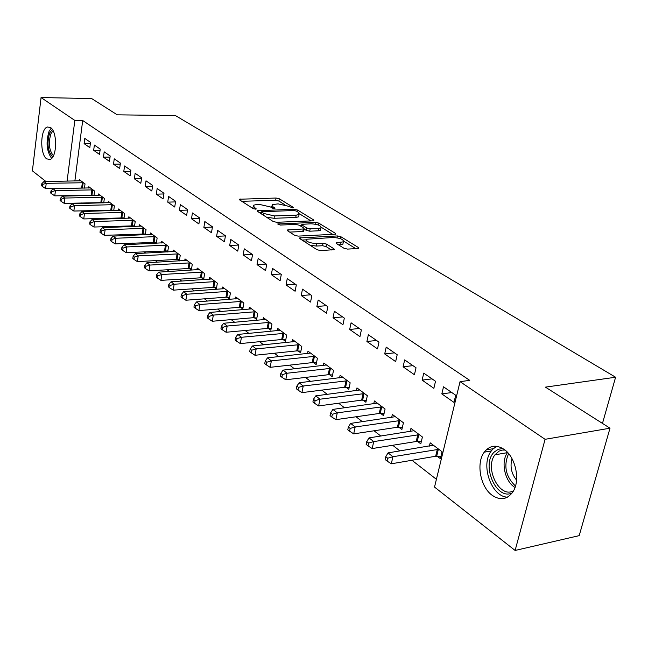 <?xml version="1.0" encoding="UTF-8"?>
<svg xmlns="http://www.w3.org/2000/svg" width="648" height="648" viewBox="0 0 648 648"><rect width="100%" height="100%" fill="white"/><g stroke="black" fill="none" stroke-linecap="round" stroke-linejoin="round"><path stroke-width="0.97" d="M292.718 207.935L293.35 207.797L293.171 207.311L279.312 198.774L276.08 198.037L239.387 199.236L239.614 199.892L253.174 208.624L255.514 209.158L256.195 209.004L256.033 208.526L254.251 207.384L253.498 205.222L256.6 204.541L259.613 204.452L270.175 206.874L274.29 208.535L274.946 208.397L274.768 207.919L272.97 206.785L272.176 204.622L278.122 203.885L288.603 206.283L292.718 207.935M492.083 495.234C480.241 486.842 475.948 462.964 484.242 452.166C489.637 445.362 496.214 444.398 503.982 449.291C515.654 456.929 520.676 480.524 512.924 491.84C507.238 499.632 500.288 500.758 492.083 495.234M46.705 158.873C39.763 154.443 40.257 128.814 47.361 127L50.52 127.534C57.518 131.633 57.145 157.545 50.09 159.457L46.705 158.873M343.983 248.265L347.531 249.091L357.817 248.524L358.644 248.338L358.336 247.487L340.897 236.739L337.446 235.937L299.692 237.921L299.951 238.723L317.058 249.739L320.647 250.574L334.271 249.666L333.987 248.816L326.535 244.102L323.012 243.284L316.734 243.608C309.42 243.049 306.034 241.591 306.577 239.234L333.274 237.492C340.508 238.067 343.869 239.517 343.351 241.842L336.215 242.757L336.498 243.583L343.983 248.265M460.048 381.648L545.081 439.312L515.12 550.452L434.525 487.077L460.048 381.648L469.76 380.368L82.701 120.52L74.828 120.439L67.092 181.14M45.951 181.505L32.4 170.853L41.067 97.548L91.668 98.561L117.239 114.826L175.438 115.571L615.6 377.233L545.43 387.131L610.003 428.198L545.081 439.312M41.067 97.548L74.828 120.439M312.984 220.83L313.867 220.636L313.591 219.899L297.586 210.041L294.289 209.28L257.272 210.713L257.507 211.402L273.181 221.495L276.591 222.28L312.984 220.83M318.784 223.106L335.478 233.393L335.769 234.187L298.129 236.115L294.638 235.305L287.566 230.753L287.315 229.983L304.163 228.906L303.896 228.136L299.246 225.204L295.836 224.419L280.26 225.059L277.684 223.981L315.406 222.329L318.784 223.106L318.403 225.026M602.47 423.403L615.6 377.233M423.743 373.118L422.123 380.125L433.86 388.33L435.521 381.275L423.743 373.118M417.693 441.49L420.795 443.848L422.407 436.995L410.945 428.393L410.216 431.511M386.2 347.117L384.701 353.938L395.661 361.608L397.192 354.731L386.2 347.117M380.692 413.465L383.592 415.668L385.082 408.993L374.366 400.958L373.742 403.793M351.078 322.801L349.693 329.443L359.956 336.628L361.373 329.929L351.078 322.801M346.064 387.245L348.786 389.302L350.163 382.798L340.119 375.265L339.576 377.865M318.168 300.016L316.88 306.488L326.503 313.219L327.823 306.698L318.168 300.016M313.591 362.645L316.143 364.581L317.423 358.239L307.994 351.167L307.517 353.557M287.25 278.608L286.051 284.918L295.107 291.252L296.322 284.893L287.25 278.608M283.079 339.536L285.476 341.35L286.667 335.162L277.798 328.512L277.376 330.723M258.163 258.471L257.045 264.627L265.567 270.589L266.709 264.384L258.163 258.471M254.348 317.771L256.608 319.488L257.718 313.446L249.359 307.176L248.986 309.226M230.737 239.476L229.7 245.495L237.743 251.116L238.796 245.057L230.737 239.476M227.246 297.254L229.384 298.866L230.421 292.969L222.531 287.048L222.199 288.951M204.841 221.551L203.877 227.424L211.475 232.737L212.463 226.824L204.841 221.551M201.65 277.862L203.674 279.393L204.638 273.626L197.178 268.029L196.887 269.803M180.355 204.59L179.447 210.333L186.64 215.363L187.564 209.579L180.355 204.59M177.431 259.516L179.285 260.925M179.35 260.925L180.241 255.328L173.186 250.023L172.919 251.683M157.156 188.528L156.306 194.141L163.118 198.912L163.984 193.258L157.156 188.528M154.483 242.133L155.949 243.243M156.338 243.227L157.14 237.986L150.441 232.964L150.206 234.519M135.149 173.291L134.355 178.783L140.819 183.311L141.637 177.779L135.149 173.291M132.702 225.642L133.812 226.484M134.492 226.452L135.213 221.543L128.855 216.772L128.644 218.23M114.251 158.825L113.505 164.195L119.645 168.496L120.407 163.085L114.251 158.825M112.007 209.96L112.793 210.56M113.732 210.535L114.388 205.918L108.338 201.382L108.143 202.751M94.373 145.055L93.668 150.32L99.517 154.41L100.229 149.113L94.373 145.055M92.316 195.048L92.81 195.429M93.984 195.396L94.568 191.055L88.817 186.729L88.638 188.025M82.701 120.52L74.868 181.003M72.997 195.413L72.932 195.907M81.211 202.889L81.972 203.472M91.012 210.511L91.919 211.216M101.056 218.327L102.125 219.162M111.367 226.355L112.598 227.31M121.946 234.584L123.347 235.678M132.799 243.032L134.387 244.272M143.945 251.708L145.727 253.093M155.399 260.618L157.383 262.165M167.16 269.771L169.355 271.48M179.253 279.183L181.675 281.07M191.695 288.862L194.351 290.936M204.484 298.825L207.392 301.085M217.655 309.072L220.822 311.534M231.215 319.618L234.657 322.299M245.179 330.488L248.913 333.396M259.565 341.682L263.615 344.833M274.404 353.233L278.778 356.635M289.705 365.14L294.419 368.809M305.491 377.428L310.578 381.389M321.797 390.12L327.272 394.373M338.637 403.226L344.525 407.803M356.044 416.769L362.362 421.686M374.05 430.782L380.83 436.055M392.672 445.273L399.946 450.935M411.958 460.283L436.404 479.309M84.467 188.114L85.026 183.886L79.404 179.674L79.234 180.93M84.791 138.421L84.11 143.629L89.821 147.623L90.509 142.382L84.791 138.421M102.036 202.411L102.684 202.897M103.737 202.873L104.352 198.393L98.456 193.963L98.277 195.299M104.19 151.851L103.461 157.172L109.455 161.36L110.192 156.014L104.19 151.851M122.221 217.704L123.169 218.416M123.987 218.392L124.667 213.629L118.463 208.98L118.268 210.389M124.57 165.969L123.8 171.396L130.102 175.802L130.888 170.343L124.57 165.969M143.451 233.782L144.731 234.754M145.274 234.73L146.035 229.659L139.506 224.767L139.288 226.265M146.011 180.816L145.192 186.365L151.826 191.006L152.661 185.417L146.011 180.816M165.799 250.711L167.459 251.967M167.686 251.951L168.537 246.54L161.66 241.38L161.417 242.984M168.602 196.457L167.727 202.127L174.717 207.028L175.616 201.309L168.602 196.457M189.378 268.564L191.338 270.054L192.27 264.352L185.02 258.908L184.737 260.618M192.432 212.957L191.492 218.757L198.879 223.933L199.835 218.084L192.432 212.957M214.269 287.42L216.351 288.992L217.347 283.16L209.677 277.409L209.369 279.239M217.606 230.388L216.61 236.334L224.419 241.793L225.439 235.815L217.606 230.388M240.602 307.363L242.798 309.031L243.867 303.053L235.751 296.97L235.402 298.939M244.247 248.832L243.178 254.923L251.448 260.707L252.55 254.583L244.247 248.832M268.499 328.496L270.824 330.253L271.974 324.138L263.372 317.682L262.975 319.812M272.484 268.385L271.334 274.622L280.114 280.762L281.289 274.485L272.484 268.385M298.096 350.916L300.575 352.787L301.806 346.526L292.669 339.665L292.224 341.966M302.47 289.146L301.231 295.537L310.562 302.065L311.826 295.626L302.47 289.146M329.573 374.747L332.205 376.747L333.534 370.324L323.806 363.026L323.295 365.521M334.36 311.226L333.023 317.779L342.962 324.737L344.323 318.127L334.36 311.226M363.091 400.14L365.901 402.27L367.335 395.685L356.967 387.901L356.384 390.623M368.348 334.765L366.906 341.488L377.509 348.908L378.983 342.128L368.348 334.765M398.876 427.243L401.882 429.519L403.429 422.763L392.348 414.445L391.676 417.417M404.652 359.899L403.096 366.809L414.428 374.738L416.032 367.772L404.652 359.899M437.157 456.241L440.373 458.671L442.049 451.737L430.183 442.827L429.405 446.099M443.507 386.807L441.823 393.903L453.973 402.408L455.706 395.248L443.507 386.807M610.003 428.198L579.191 535.637L515.12 550.452M64.525 196.117L63.909 195.631M55.12 188.722L54.643 188.349M65.246 195.599L65.181 196.101M84.11 143.629L90.347 143.629M93.668 150.32L100.076 150.296M103.461 157.172L110.038 157.124M113.505 164.195L120.261 164.122M123.8 171.396L130.75 171.299M134.355 178.783L141.507 178.662M145.192 186.365L152.547 186.211M156.306 194.141L163.879 193.954M167.727 202.127L175.519 201.909M179.447 210.333L187.483 210.074M191.492 218.757L199.778 218.457M203.877 227.424L212.414 227.075M216.61 236.334L225.423 235.929M229.7 245.495L238.764 245.033M243.178 254.923L252.307 254.413M257.045 264.627L266.255 264.068M271.334 274.622L280.608 274.015M286.051 284.918L295.399 284.253M301.231 295.537L310.643 294.808M316.88 306.488L326.365 305.694M333.023 317.779L342.581 316.921M349.693 329.443L359.324 328.512M366.906 341.488L376.61 340.484M384.701 353.938L394.47 352.844M403.096 366.809L412.93 365.634M422.123 380.125L432.03 378.853M441.823 393.903L451.794 392.542M271.941 205.894L271.31 207.587M253.271 206.526L252.639 208.267M284.95 204.8L278.891 201.05L275.659 200.305L241.785 201.285M261.46 212.722L259.646 212.787M310.983 220.911L299.562 213.84M296.298 211.037L293.981 210.511L261.638 211.742L263.712 213.459L274.477 215.938L296.209 215.136L299.093 214.512L298.242 212.236L296.298 211.037M266.563 217.234L274.047 218.295L274.477 215.938M298.898 215.501L298.647 216.837L295.763 217.477L274.047 218.295M321.376 227.343L332.894 234.471M289.656 232.097L302.802 231.506L303.799 230.834M299.441 225.326L301.644 225.237M318.597 228.436L320.938 227.918C321.376 225.715 318.103 224.338 311.113 223.787L301.822 224.338L302.081 225.083L306.747 228.015L310.173 228.809L318.597 228.436L318.136 230.818L320.468 230.291L320.711 229.076M318.136 230.818L309.712 231.19L306.285 230.405L304.139 229.044M343.132 242.943L342.865 244.256L338.572 244.879M306.326 240.578L305.621 242.376M310.084 245.252L316.256 246.054L316.734 243.608M331.46 249.974L326.049 246.548L322.526 245.73L316.256 246.054M306.099 239.857L302.017 240.06M355.776 248.638L343.837 241.242M80.911 180.8L43.951 181.545L46.219 183.327L45.587 188.536L84.475 188.033M42.719 184.405L41.82 183.684L41.569 185.765L42.468 186.486L42.719 184.405L46.219 183.327L83.495 182.744M41.82 183.684L43.951 181.545M45.587 188.536L42.468 186.486M90.356 187.888L53.104 188.762L55.428 190.593L54.772 195.85L94.009 195.226M51.889 191.678L50.965 190.941L50.706 193.047L51.629 193.784L51.889 191.678L55.428 190.593L93.012 189.88M50.965 190.941L53.104 188.762M54.772 195.85L51.629 193.784M100.035 195.153L62.492 196.166L64.873 198.045L64.193 203.351L103.777 202.597M61.285 199.139L60.337 198.385L60.07 200.507L61.017 201.261L61.285 199.139L64.873 198.045L102.757 197.195M60.337 198.385L62.492 196.166M64.193 203.351L61.017 201.261M52.731 157.019C47.685 151.357 46.68 143.297 49.718 132.84L52.334 129.495M53.071 130.742L50.981 133.609C48.211 142.844 49.029 150.231 53.428 155.771M51.208 128.126L49.086 131.301C45.741 142.139 46.591 151.17 51.654 158.387M512.204 492.893C496.287 501.082 480.589 464.114 494.44 451.883L498.336 449.275L502.824 448.529M505.003 450.068L502.33 450.068L499.187 451.057L494.942 454.839C484.194 468.302 499.964 499.179 513.605 490.674M516.569 480.128C511.369 473.639 509.855 466.495 512.017 458.687M496.805 446.294L492.909 449.056L491.168 451.121C480.249 464.778 491.484 496.992 507.53 497.154M109.958 202.597L72.114 203.747L74.552 205.675L73.856 211.046L113.789 210.146M70.924 206.785L69.944 206.015L69.668 208.162L70.64 208.931L70.924 206.785L74.552 205.675L112.744 204.687M69.944 206.015L72.114 203.747M73.856 211.046L70.64 208.931M120.131 210.227L81.98 211.531L84.483 213.508L83.762 218.935L124.052 217.89M80.806 214.634L79.801 213.84L79.518 216.003L80.514 216.805L80.806 214.634L84.483 213.508L122.982 212.366M79.801 213.84L81.98 211.531M83.762 218.935L80.514 216.805M130.556 218.052L92.105 219.51L94.673 221.543L93.928 227.027L134.582 225.828M90.947 222.677L89.918 221.867L89.627 224.054L90.647 224.872L90.947 222.677L94.673 221.543L133.488 220.247M89.918 221.867L92.105 219.51M93.928 227.027L90.647 224.872M141.256 226.079L102.497 227.707L105.13 229.789L104.36 235.337L145.387 233.969M101.347 230.939L100.294 230.105L99.995 232.316L101.048 233.159L101.347 230.939L105.13 229.789L144.261 228.331M100.294 230.105L102.497 227.707M104.36 235.337L101.048 233.159M152.239 234.309L113.157 236.115L115.871 238.253L115.077 243.859L156.476 242.328M112.039 239.42L110.954 238.561L110.638 240.805L111.715 241.664L112.039 239.42L115.871 238.253L155.318 236.625M110.954 238.561L113.157 236.115M115.077 243.859L111.715 241.664M163.507 242.765L124.116 244.758L126.903 246.953L126.077 252.623L167.856 250.906M123.007 248.127L121.897 247.244L121.573 249.512L122.683 250.395L123.007 248.127L126.903 246.953L166.674 245.138M121.897 247.244L124.116 244.758M126.077 252.623L122.683 250.395M175.073 251.448L135.367 253.627L138.227 255.887L137.376 261.622L176.191 259.459L179.545 259.718M134.29 257.078L133.148 256.171L132.808 258.463L133.95 259.37L134.29 257.078L138.227 255.887L178.33 253.886M133.148 256.171L135.367 253.627M137.376 261.622L133.95 259.37M186.964 260.366L146.934 262.748L149.874 265.072L148.991 270.872L188.123 268.515L191.549 268.766M145.873 266.279L144.698 265.348L144.35 267.665L145.525 268.596L145.873 266.279L149.874 265.072L190.301 262.869M144.698 265.348L146.934 262.748M148.991 270.872L145.525 268.596M199.179 269.528L158.825 272.128L161.854 274.509L160.939 280.382L200.386 277.814L203.893 278.065M157.788 275.74L156.589 274.776L156.225 277.125L157.432 278.081L157.788 275.74L161.854 274.509L202.613 272.103M156.589 274.776L158.825 272.128M160.939 280.382L157.432 278.081M211.734 278.948L171.056 281.775L174.166 284.229L173.219 290.158L212.989 287.372L216.578 287.631M170.051 285.468L168.804 284.48L168.431 286.853L169.671 287.842L170.051 285.468L174.166 284.229L215.266 281.596M168.804 284.48L171.056 281.775M173.219 290.158L169.671 287.842M224.645 288.635L183.643 291.697L186.843 294.224L185.863 300.226L225.958 297.205L229.635 297.464M182.663 295.48L181.383 294.459L180.995 296.865L182.274 297.877L182.663 295.48L186.843 294.224L228.274 291.357M181.383 294.459L183.643 291.697M185.863 300.226L182.274 297.877M237.929 298.598L196.595 301.911L199.892 304.511L198.879 310.586L239.29 307.322L243.057 307.581M195.647 305.783L194.335 304.738L193.93 307.168L195.242 308.213L195.647 305.783L199.892 304.511L241.664 301.401M194.335 304.738L196.595 301.911M198.879 310.586L195.242 308.213M251.602 308.853L209.936 312.433L213.33 315.106L212.277 321.254L253.02 317.731L256.883 317.99M209.021 316.394L207.668 315.325L207.247 317.779L208.599 318.856L209.021 316.394L213.33 315.106L255.45 311.745M207.668 315.325L209.936 312.433M212.277 321.254L208.599 318.856M265.672 319.415L223.681 323.263L227.181 326.025L226.087 332.254L267.162 328.455L271.115 328.714M222.799 327.337L221.405 326.228L220.968 328.714L222.369 329.824L222.799 327.337L227.181 326.025L269.641 322.388M221.405 326.228L223.681 323.263M226.087 332.254L222.369 329.824M280.171 330.294L237.848 334.441L241.453 337.284L240.319 343.586L281.726 339.503L285.784 339.755M237.006 338.612L235.564 337.462L235.119 339.981L236.552 341.132L237.006 338.612L241.453 337.284L284.261 333.356M235.564 337.462L237.848 334.441M240.319 343.586L236.552 341.132M295.115 341.504L252.453 345.959L256.179 348.891L254.996 355.274L296.735 350.884L300.899 351.135M251.651 350.236L250.169 349.053L249.699 351.605L251.189 352.787L251.651 350.236L256.179 348.891L299.327 344.663M250.169 349.053L252.453 345.959M254.996 355.274L251.189 352.787M310.522 353.063L267.527 357.842L271.366 360.871L270.143 367.327L312.206 362.621L316.491 362.872M266.765 362.232L265.235 361.017L264.749 363.601L266.279 364.816L266.765 362.232L271.366 360.871L314.863 356.319M265.235 361.017L267.527 357.842M270.143 367.327L266.279 364.816M326.414 364.978L283.079 370.105L287.048 373.232L285.776 379.777L328.171 374.73L332.57 374.981M282.374 374.617L280.786 373.361L280.284 375.978L281.864 377.233L282.374 374.617L287.048 373.232L330.893 368.339M280.786 373.361L283.079 370.105M285.776 379.777L281.864 377.233M342.808 377.282L299.141 382.774L303.24 386.006L301.919 392.631L344.647 387.229L349.175 387.472M298.485 387.407L296.857 386.111L296.33 388.76L297.967 390.064L298.485 387.407L303.24 386.006L347.433 380.757M296.857 386.111L299.141 382.774M301.919 392.631L297.967 390.064M359.745 389.991L315.746 395.863L319.982 399.2L318.605 405.915L361.665 400.132L366.314 400.375M315.147 400.626L313.454 399.29L312.911 401.971L314.596 403.315L315.147 400.626L319.982 399.2L364.516 393.571M313.454 399.29L315.746 395.863M318.605 405.915L314.596 403.315M377.233 403.113L332.902 409.398L337.284 412.849L335.858 419.653L379.242 413.465L384.029 413.699M332.359 414.299L330.618 412.906L330.051 415.627L331.792 417.02L332.359 414.299L337.284 412.849L382.166 406.814M330.618 412.906L332.902 409.398M335.858 419.653L331.792 417.02M395.312 416.672L350.657 423.395L355.193 426.967L353.703 433.86L397.418 427.243L402.343 427.478M350.179 428.433L348.373 427L347.782 429.754L349.588 431.195L350.179 428.433L355.193 426.967L400.415 420.503M348.373 427L350.657 423.395M353.703 433.86L349.588 431.195M414.015 430.701L369.028 437.886L373.726 441.588L372.171 448.57L416.21 441.499L421.297 441.725M368.623 443.07L366.744 441.588L366.136 444.374L368.007 445.865L368.623 443.07L373.726 441.588L419.288 434.662M366.744 441.588L369.028 437.886M372.171 448.57L368.007 445.865M493.306 448.675L486.186 449.89M433.358 445.216L388.055 452.887L392.923 456.719L391.303 463.798L435.659 456.249L440.907 456.467M387.723 458.233L385.779 456.694L385.139 459.521L387.083 461.068L387.723 458.233L392.923 456.719L438.826 449.315M385.779 456.694L388.055 452.887M391.303 463.798L387.083 461.068M293.058 207.895L293.171 207.311M255.928 209.11L256.033 208.526M274.663 208.502L274.768 207.919M272.695 208.316L272.97 206.785M253.967 208.948L254.251 207.384M240.165 200.248L240.376 199.025M275.659 200.305L276.08 198.037M278.891 201.05L279.312 198.774M258.017 211.734L258.236 210.495M294.054 210.511L294.289 209.28M297.286 211.645L297.586 210.041M313.413 220.79L313.591 219.899M261.492 213.97L261.8 212.228M263.396 215.201L263.712 213.459M295.763 217.477L296.209 215.136M335.291 234.341L335.478 233.393M288.012 231.044L288.247 229.765M302.802 231.506L303.256 229.109M278.195 224.678L278.348 223.835M315.058 224.111L315.406 222.329M301.757 226.792L302.081 225.083M306.285 230.405L306.747 228.015M309.712 231.19L310.173 228.809M336.822 243.786L337.073 242.563M340.597 244.774L341.091 242.352M322.526 245.73L323.012 243.284M326.049 246.548L326.535 244.102M333.785 249.828L333.987 248.816M300.372 238.999L300.615 237.711M337.073 237.776L337.446 235.937M340.508 238.683L340.897 236.739M358.125 248.492L358.336 247.487M81.689 187.79L82.361 182.671M82.482 187.823L83.155 182.704M91.166 194.975L91.862 189.807M91.967 195.016L92.664 189.84M100.877 202.346L101.598 197.122M101.687 202.379L102.408 197.154M515.022 487.458C504.8 481.675 500.523 461.635 507.522 452.636L494.942 454.839M508.607 453.64C503.383 465.791 505.675 476.596 515.484 486.049M110.832 209.895L111.569 204.614M111.65 209.928L112.388 204.647M121.038 217.639L121.8 212.301M121.864 217.663L122.626 212.333M131.504 225.577L132.289 220.182M132.338 225.601L133.124 220.215M142.244 233.717L143.054 228.266M143.087 233.742L143.897 228.29M153.26 242.077L154.103 236.561M154.111 242.101L154.953 236.593M164.576 250.655L165.443 245.082M165.434 250.679L166.301 245.106M176.191 259.459L177.082 253.83M177.058 259.484L177.949 253.854M188.123 268.515L189.046 262.813M188.997 268.531L189.921 262.837M200.386 277.814L201.342 272.047M201.269 277.83L202.225 272.071M212.989 287.372L213.978 281.548M213.881 287.388L214.877 281.564M225.958 297.205L226.978 291.308M226.857 297.213L227.885 291.325M239.29 307.322L240.351 301.361M240.206 307.33L241.267 301.369M253.02 317.731L254.121 311.696M253.943 317.739L255.045 311.704M267.162 328.455L268.296 322.348M268.086 328.455L269.228 322.356M281.726 339.503L282.901 333.323M282.658 339.503L283.84 333.323M296.735 350.884L297.959 344.631M297.683 350.876L298.906 344.623M312.206 362.621L313.478 356.287M313.162 362.613L314.434 356.287M328.171 374.73L329.492 368.315M329.144 374.714L330.464 368.307M344.647 387.229L346.016 380.732M345.627 387.212L346.996 380.716M361.665 400.132L363.091 393.555M362.653 400.108L364.079 393.539M379.242 413.465L380.724 406.806M380.246 413.44L381.721 406.782M397.418 427.243L398.949 420.495M398.423 427.21L399.962 420.471M416.21 441.499L417.806 434.662M417.231 441.458L418.827 434.63M435.659 456.249L437.327 449.323M436.695 456.208L438.356 449.283M484.242 452.166L491.289 450.951M257.191 211.135L257.272 210.713M261.266 213.824L261.581 212.042M298.647 216.837L299.093 214.512M287.226 230.453L287.315 229.983M303.709 231.304L304.163 228.906M320.468 230.291L320.938 227.918M301.393 226.557L301.733 224.783M336.11 243.251L336.215 242.757M342.865 244.256L343.351 241.842M299.603 238.424L299.692 237.921"/></g></svg>
